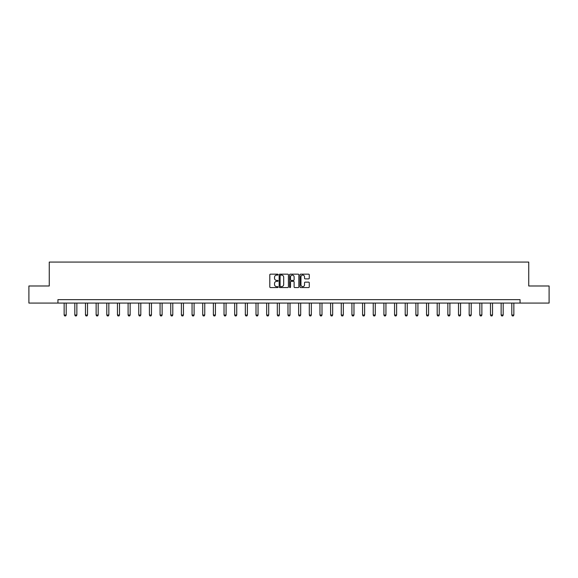 <?xml version="1.0" encoding="UTF-8"?>
<svg xmlns="http://www.w3.org/2000/svg" width="578" height="578" viewBox="0 0 578 578"><rect width="100%" height="100%" fill="white"/><g stroke="black" fill="none" stroke-linecap="round" stroke-linejoin="round"><path stroke-width="0.87" d="M278.069 274.629A0.47 0.47 0 0 0 277.599 274.16L270.475 274.16A0.672 0.672 0 0 0 269.803 274.825L269.803 286.898A0.672 0.672 0 0 0 270.475 287.569L277.599 287.569A0.47 0.47 0 0 0 278.069 287.1A0.47 0.47 0 0 0 277.599 286.63L276.674 286.63A2.146 2.146 0 0 1 274.528 284.484L274.528 283.48A2.146 2.146 0 0 1 276.674 281.334L277.599 281.334A0.47 0.47 0 0 0 278.069 280.865A0.47 0.47 0 0 0 277.599 280.395L276.674 280.395A2.146 2.146 0 0 1 274.528 278.249L274.528 277.245A2.146 2.146 0 0 1 276.674 275.099L277.599 275.099A0.47 0.47 0 0 0 278.069 274.629M308.601 278.885A0.672 0.672 0 0 0 309.266 278.213L309.266 274.825A0.672 0.672 0 0 0 308.601 274.16L300.683 274.16A0.672 0.672 0 0 0 300.018 274.825L300.018 286.898A0.672 0.672 0 0 0 300.683 287.569L308.601 287.569A0.672 0.672 0 0 0 309.266 286.898L309.266 282.808A0.672 0.672 0 0 0 308.601 282.136L305.213 282.136A0.672 0.672 0 0 0 304.541 282.808L304.541 284.838A1.792 1.792 0 0 1 302.749 286.63A1.792 1.792 0 0 1 300.957 284.838L300.957 276.891A1.792 1.792 0 0 1 302.749 275.099A1.792 1.792 0 0 1 304.541 276.891L304.541 278.213A0.672 0.672 0 0 0 305.213 278.885L308.601 278.885M57.937 303.067L28.9 303.067L28.9 285.987L49.26 285.987L49.26 262.072L528.74 262.072L528.74 285.987L549.1 285.987L549.1 303.067L520.063 303.067L520.063 299.65L57.937 299.65L57.937 303.067L520.063 303.067M288.415 274.825A0.672 0.672 0 0 0 287.743 274.16L279.831 274.16A0.672 0.672 0 0 0 279.16 274.825L279.16 286.898A0.672 0.672 0 0 0 279.831 287.569L287.743 287.569A0.672 0.672 0 0 0 288.415 286.898L288.415 274.825M290.257 274.16L298.169 274.16A0.672 0.672 0 0 1 298.84 274.825L298.84 286.898A0.672 0.672 0 0 1 298.169 287.569L294.787 287.569A0.672 0.672 0 0 1 294.115 286.898L294.115 282.006A0.672 0.672 0 0 0 293.443 281.334L291.196 281.334A0.672 0.672 0 0 0 290.524 282.006L290.524 287.1A0.47 0.47 0 0 1 290.055 287.569A0.47 0.47 0 0 1 289.585 287.1L289.585 274.825A0.672 0.672 0 0 1 290.257 274.16M280.568 275.099A0.47 0.47 0 0 0 280.099 275.562L280.099 286.161A0.47 0.47 0 0 0 280.568 286.63L281.537 286.63A2.146 2.146 0 0 0 283.682 284.484L283.682 277.245A2.146 2.146 0 0 0 281.537 275.099L280.568 275.099M294.115 276.92A1.792 1.792 0 0 0 292.316 275.128A1.792 1.792 0 0 0 290.524 276.92L290.524 279.723A0.672 0.672 0 0 0 291.196 280.395L293.443 280.395A0.672 0.672 0 0 0 294.115 279.723L294.115 276.92M64.151 303.067L64.151 315.039L66.203 315.039L66.203 303.067M66.203 315.039L65.69 315.928L64.664 315.928L64.151 315.039M74.815 303.067L74.815 315.039L76.86 315.039L76.86 303.067M76.86 315.039L76.347 315.928L75.328 315.928L74.815 315.039M85.472 303.067L85.472 315.039L87.516 315.039L87.516 303.067M87.516 315.039L87.011 315.928L85.985 315.928L85.472 315.039M96.129 303.067L96.129 315.039L98.181 315.039L98.181 303.067M98.181 315.039L97.668 315.928L96.642 315.928L96.129 315.039M106.786 303.067L106.786 315.039L108.837 315.039L108.837 303.067M108.837 315.039L108.324 315.928L107.298 315.928L106.786 315.039M117.442 303.067L117.442 315.039L119.494 315.039L119.494 303.067M119.494 315.039L118.981 315.928L117.955 315.928L117.442 315.039M128.099 303.067L128.099 315.039L130.151 315.039L130.151 303.067M130.151 315.039L129.638 315.928L128.612 315.928L128.099 315.039M138.763 303.067L138.763 315.039L140.808 315.039L140.808 303.067M140.808 315.039L140.295 315.928L139.276 315.928L138.763 315.039M149.42 303.067L149.42 315.039L151.472 315.039L151.472 303.067M151.472 315.039L150.959 315.928L149.933 315.928L149.42 315.039M160.077 303.067L160.077 315.039L162.129 315.039L162.129 303.067M162.129 315.039L161.616 315.928L160.59 315.928L160.077 315.039M170.734 303.067L170.734 315.039L172.786 315.039L172.786 303.067M172.786 315.039L172.273 315.928L171.247 315.928L170.734 315.039M181.391 303.067L181.391 315.039L183.443 315.039L183.443 303.067M183.443 315.039L182.93 315.928L181.904 315.928L181.391 315.039M192.055 303.067L192.055 315.039L194.1 315.039L194.1 303.067M194.1 315.039L193.587 315.928L192.561 315.928L192.055 315.039M202.712 303.067L202.712 315.039L204.756 315.039L204.756 303.067M204.756 315.039L204.251 315.928L203.225 315.928L202.712 315.039M213.369 303.067L213.369 315.039L215.421 315.039L215.421 303.067M215.421 315.039L214.908 315.928L213.882 315.928L213.369 315.039M224.026 303.067L224.026 315.039L226.077 315.039L226.077 303.067M226.077 315.039L225.565 315.928L224.539 315.928L224.026 315.039M234.682 303.067L234.682 315.039L236.734 315.039L236.734 303.067M236.734 315.039L236.221 315.928L235.195 315.928L234.682 315.039M245.339 303.067L245.339 315.039L247.391 315.039L247.391 303.067M247.391 315.039L246.878 315.928L245.852 315.928L245.339 315.039M256.003 303.067L256.003 315.039L258.048 315.039L258.048 303.067M258.048 315.039L257.535 315.928L256.516 315.928L256.003 315.039M266.66 303.067L266.66 315.039L268.705 315.039L268.705 303.067M268.705 315.039L268.199 315.928L267.173 315.928L266.66 315.039M277.317 303.067L277.317 315.039L279.369 315.039L279.369 303.067M279.369 315.039L278.856 315.928L277.83 315.928L277.317 315.039M287.974 303.067L287.974 315.039L290.026 315.039L290.026 303.067M290.026 315.039L289.513 315.928L288.487 315.928L287.974 315.039M298.631 303.067L298.631 315.039L300.683 315.039L300.683 303.067M300.683 315.039L300.17 315.928L299.144 315.928L298.631 315.039M309.295 303.067L309.295 315.039L311.34 315.039L311.34 303.067M311.34 315.039L310.827 315.928L309.801 315.928L309.295 315.039M319.952 303.067L319.952 315.039L321.997 315.039L321.997 303.067M321.997 315.039L321.484 315.928L320.465 315.928L319.952 315.039M330.609 303.067L330.609 315.039L332.661 315.039L332.661 303.067M332.661 315.039L332.148 315.928L331.122 315.928L330.609 315.039M341.266 303.067L341.266 315.039L343.318 315.039L343.318 303.067M343.318 315.039L342.805 315.928L341.779 315.928L341.266 315.039M351.923 303.067L351.923 315.039L353.974 315.039L353.974 303.067M353.974 315.039L353.461 315.928L352.436 315.928L351.923 315.039M362.579 303.067L362.579 315.039L364.631 315.039L364.631 303.067M364.631 315.039L364.118 315.928L363.092 315.928L362.579 315.039M373.244 303.067L373.244 315.039L375.288 315.039L375.288 303.067M375.288 315.039L374.775 315.928L373.749 315.928L373.244 315.039M383.9 303.067L383.9 315.039L385.945 315.039L385.945 303.067M385.945 315.039L385.439 315.928L384.413 315.928L383.9 315.039M394.557 303.067L394.557 315.039L396.609 315.039L396.609 303.067M396.609 315.039L396.096 315.928L395.07 315.928L394.557 315.039M405.214 303.067L405.214 315.039L407.266 315.039L407.266 303.067M407.266 315.039L406.753 315.928L405.727 315.928L405.214 315.039M415.871 303.067L415.871 315.039L417.923 315.039L417.923 303.067M417.923 315.039L417.41 315.928L416.384 315.928L415.871 315.039M426.528 303.067L426.528 315.039L428.58 315.039L428.58 303.067M428.58 315.039L428.067 315.928L427.041 315.928L426.528 315.039M437.192 303.067L437.192 315.039L439.237 315.039L439.237 303.067M439.237 315.039L438.724 315.928L437.705 315.928L437.192 315.039M447.849 303.067L447.849 315.039L449.901 315.039L449.901 303.067M449.901 315.039L449.388 315.928L448.362 315.928L447.849 315.039M458.506 303.067L458.506 315.039L460.558 315.039L460.558 303.067M460.558 315.039L460.045 315.928L459.019 315.928L458.506 315.039M469.163 303.067L469.163 315.039L471.215 315.039L471.215 303.067M471.215 315.039L470.702 315.928L469.676 315.928L469.163 315.039M479.819 303.067L479.819 315.039L481.871 315.039L481.871 303.067M481.871 315.039L481.358 315.928L480.332 315.928L479.819 315.039M490.484 303.067L490.484 315.039L492.528 315.039L492.528 303.067M492.528 315.039L492.015 315.928L490.989 315.928L490.484 315.039M501.14 303.067L501.14 315.039L503.185 315.039L503.185 303.067M503.185 315.039L502.672 315.928L501.653 315.928L501.14 315.039M511.797 303.067L511.797 315.039L513.849 315.039L513.849 303.067M513.849 315.039L513.336 315.928L512.31 315.928L511.797 315.039"/></g></svg>
